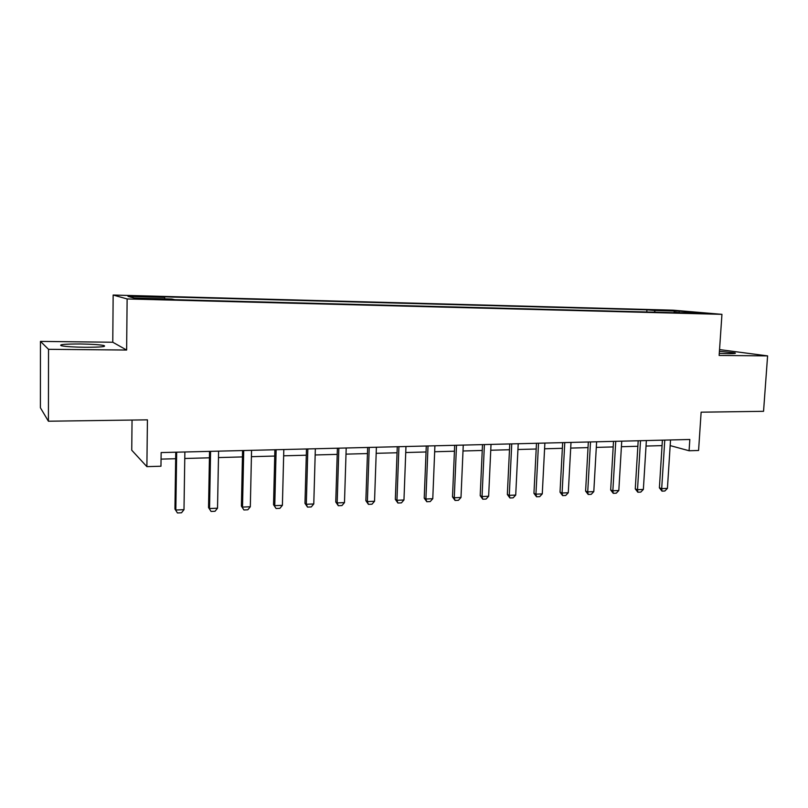 <?xml version="1.0" encoding="UTF-8"?>
<svg xmlns="http://www.w3.org/2000/svg" width="808" height="808" viewBox="0 0 808 808"><rect width="100%" height="100%" fill="white"/><g stroke="black" fill="none" stroke-linecap="round" stroke-linejoin="round"><path stroke-width="1.21" d="M85.062 347.278C100.95 347.258 107.141 346.652 103.626 345.45C99.152 344.632 91.405 344.147 80.406 343.976C64.438 343.966 58.166 344.572 61.57 345.814C66.115 346.632 73.942 347.117 85.062 347.278M719.282 353.359L728.422 353.651C734.24 353.682 736.411 353.439 734.937 352.924L719.423 351.288M149.126 299.253L156.257 299.051L146.268 298.536L139.087 298.738L149.126 299.253M132.047 420.059L131.744 450.218L146.884 466.64L160.964 466.226L161.146 452.571L689.83 439.481L689.083 450.753L698.577 450.48L701.132 412.181L763.55 411.312L767.6 355.884L719.544 349.591M40.461 341.4L40.4 407.757L48.409 421.221L48.53 349.319L126.634 350.036L127.119 298.94L113.15 295.041L112.777 342.239L40.461 341.4L48.53 349.319M127.119 298.94L721.948 314.342L673.195 310.181L113.15 295.041M696.809 312.969L708 313.605L696.779 313.423M655.177 312.211L654.359 310.474L646.925 309.828L161.852 296.768L164.59 297.384L164.812 298.839M654.359 310.474L679.447 311.151L699.577 312.878L673.67 312.696M164.59 297.384L128.007 296.405L134.168 298.041L171.882 299.031L174.882 299.697L682.023 312.908L674.003 312.201M146.884 466.64L147.43 419.847L48.409 421.221M721.948 314.342L719.14 355.449L767.6 355.884M670.165 445.602L689.083 450.753M161.055 459.116L175.669 458.722M184.779 458.479L209.434 457.813M218.473 457.57L242.44 456.924M251.419 456.682L274.73 456.055M283.648 455.813L306.303 455.207M315.171 454.965L337.209 454.369M346.006 454.136L367.448 453.561M376.195 453.318L397.061 452.763M405.737 452.531L426.048 451.975M434.664 451.743L454.429 451.218M462.994 450.985L482.245 450.46M490.749 450.238L509.484 449.733M517.938 449.5L536.189 449.016M544.582 448.783L562.358 448.309M570.7 448.087L588.022 447.612M596.304 447.39L613.181 446.935M621.413 446.713L637.855 446.269M646.026 446.056L662.055 445.622M646.925 309.828L646.794 311.989M679.074 312.343L679.447 311.151M126.634 350.036L112.777 342.239M670.529 439.956L667.428 488.375L664.853 491.011L661.984 491.133L661.691 488.628L659.389 487.85L662.398 440.158M667.428 488.375L661.691 488.628L664.772 440.097M661.984 491.133L659.389 487.85M646.37 440.552L643.36 489.436L640.784 492.092L637.855 492.224L637.512 489.688L635.27 488.911L638.189 440.754M643.36 489.436L637.512 489.688L640.502 440.703M637.855 492.224L635.27 488.911M621.736 441.168L618.817 490.517L616.241 493.193L613.262 493.334L612.858 490.779L610.676 489.981L613.504 441.37M618.817 490.517L612.858 490.779L615.757 441.309M613.262 493.334L610.676 489.981M596.617 441.784L593.799 491.618L591.224 494.324L588.194 494.456L587.729 491.89L585.598 491.082L588.335 441.996M593.799 491.618L587.729 491.89L590.517 441.936M588.194 494.456L585.598 491.082M571.004 442.42L568.287 492.739L565.711 495.476L562.62 495.607L562.095 493.011L560.025 492.193L562.661 442.632M568.287 492.739L562.095 493.011L564.782 442.572M562.62 495.607L560.025 492.193M544.875 443.067L542.269 493.89L539.693 496.647L536.542 496.789L535.946 494.163L533.947 493.334L536.482 443.279M542.269 493.89L535.946 494.163L538.532 443.228M536.542 496.789L533.947 493.334M518.221 443.733L515.716 495.062L513.151 497.839L509.929 497.981L509.272 495.344L507.343 494.496L509.767 443.935M515.716 495.062L509.272 495.344L511.747 443.895M509.929 497.981L507.343 494.496M491.022 444.4L488.638 496.253L486.073 499.061L482.78 499.213L482.053 496.536L480.204 495.688L482.507 444.612M488.638 496.253L482.053 496.536L484.406 444.572M482.78 499.213L480.204 495.688M463.257 445.087L460.994 497.465L458.429 500.304L455.076 500.455L454.268 497.758L452.5 496.89L454.682 445.299M460.994 497.465L454.268 497.758L456.5 445.259M455.076 500.455L452.5 496.89M434.906 445.794L432.775 498.708L430.22 501.576L426.796 501.728L425.907 499.011L424.22 498.132L426.281 446.006M432.775 498.708L425.907 499.011L428.018 445.966M426.796 501.728L424.22 498.132M405.959 446.511L403.96 499.98L401.414 502.869L397.92 503.031L396.95 500.283L395.344 499.394L397.273 446.723M403.96 499.98L396.95 500.283L398.93 446.683M397.92 503.031L395.344 499.394M376.397 447.238L374.538 501.273L372.003 504.202L368.428 504.364L367.377 501.586L365.862 500.677L367.66 447.46M374.538 501.273L367.377 501.586L369.216 447.42M368.428 504.364L365.862 500.677M346.198 447.996L344.481 502.596L341.956 505.555L338.31 505.717L337.168 502.919L335.754 501.99L337.401 448.208M344.481 502.596L337.168 502.919L338.855 448.177M338.31 505.717L335.754 501.99M315.342 448.753L313.777 503.95L311.262 506.939L307.525 507.101L306.303 504.283L304.98 503.344L306.474 448.975M313.777 503.95L306.303 504.283L307.838 448.945M307.525 507.101L304.98 503.344M283.81 449.541L282.396 505.333L279.891 508.343L276.084 508.515L273.538 504.717L274.882 449.753M282.396 505.333L274.76 505.667L276.134 449.723M276.084 508.515L273.538 504.717M251.561 450.339L250.318 506.747L247.824 509.787L243.935 509.969L241.4 506.121L242.572 450.561M250.318 506.747L242.521 507.091L243.723 450.531M243.935 509.969L241.4 506.121M218.594 451.157L217.524 508.192L215.049 511.272L211.06 511.444L208.545 507.555L209.545 451.379M217.524 508.192L209.545 508.545L210.575 451.349M211.06 511.444L208.545 507.555M184.87 451.985L183.992 509.666L181.517 512.777L177.447 512.959L174.942 509.02L175.76 452.217M183.992 509.666L175.831 510.03L176.669 452.187M177.447 512.959L174.942 509.02M103.616 346.561L103.626 345.45M734.896 353.429L734.937 352.924"/></g></svg>
